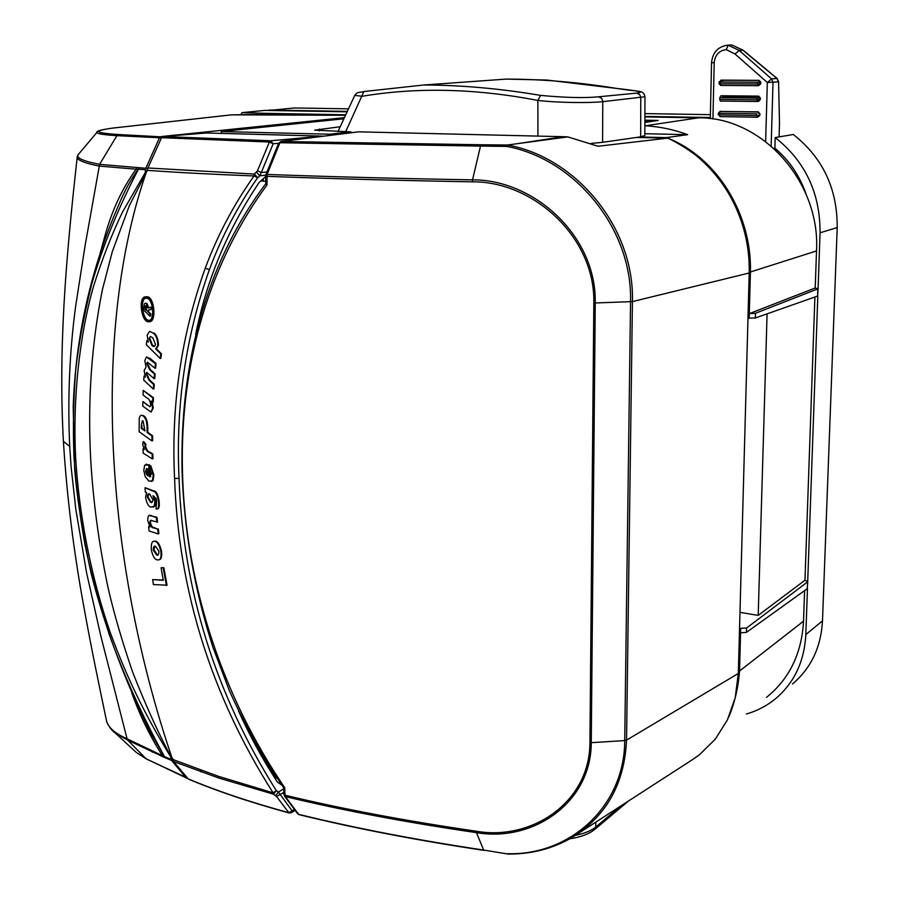 <?xml version="1.0" encoding="UTF-8"?>
<svg xmlns="http://www.w3.org/2000/svg" width="899" height="899" viewBox="0 0 899 899"><rect width="100%" height="100%" fill="white"/><g stroke="black" fill="none" stroke-linecap="round" stroke-linejoin="round"><path stroke-width="1.35" d="M739.54 628.379L746.608 628.008L746.485 632.345L740.562 632.84L739.517 671.047C738.304 687.51 734.719 702.804 728.786 716.941M644.886 116.904L698.512 117.814C761.824 116.949 820.551 181.587 816.517 250.945L815.213 287.983L749.294 313.65L755.452 313.302L755.317 317.988L747.99 318.167M816.517 250.945L750.429 271.981L749.17 318.257M755.317 317.988L817.596 296.063L817.854 288.849L755.452 313.302M817.854 288.849L815.213 287.983M818.124 288.646L817.596 296.063M739.978 612.365L758.194 615.399L767.083 313.841M807.74 581.597L807.246 588.699L807.74 581.541L804.965 580.248L758.194 615.399M804.605 590.598L803.526 621.187L739.517 671.047M746.485 632.345L807.246 588.699M807.482 581.979L746.608 628.008M814.899 297.007L804.965 580.248M644.83 133.715L687.679 134.67L666.35 137.603L639.717 136.985M666.35 137.603C716.739 156.583 751.946 214.041 750.429 271.981M644.875 122.466L658.147 120.432L644.875 120.185M345.755 114.78L265.025 113.319L265.07 114.667M265.025 113.319L242.078 112.645L240.932 114.578M347.126 111.813L264.722 110.408L242.078 112.645M698.512 117.814L644.864 125.838M687.679 134.67C674.07 129.658 660.271 126.725 646.257 125.86M803.526 621.187C801.728 653.483 789.401 678.869 766.532 697.343M276.971 778.231L275.701 777.95L246.382 727.583M260.845 180.924L265.722 181.34M284.05 794.761L298.592 814.325C354.611 828.058 416.304 839.969 483.651 850.061L508.137 854.05C521.69 854.196 534.793 852.308 547.457 848.398C557.785 845.015 566.595 840.992 573.877 836.306L573.877 836.306C606.994 814.977 624.547 782.917 626.536 740.135L624.726 740.585L630.547 301.806C632.604 227.897 574.169 158.741 506.744 146.425L480.516 146.088L472.526 179.856C533.849 179.407 596.7 235.875 595.25 303.019L591.261 742.799C591.16 803.2 532.433 842.588 476.054 832.564C406.539 822.428 342.98 810.437 285.376 796.581L284.994 795.21C342.631 809.055 406.258 821.034 475.852 831.159C531.579 841.172 589.811 802.414 589.924 742.765L593.834 303.019C595.329 237.078 533.051 181.092 472.323 181.845C397.066 180.474 328.551 178.631 266.778 176.328L265.565 176.17L266.733 174.451M283.657 787.771L284.769 787.771L284.994 795.21L283.848 794.413L284.466 796.031L297.681 813.775L299.153 814.685M265.823 183.688L267.025 184.969C142.975 352.914 160.449 605.106 284.769 787.771M358.027 131.906L281.218 141.469L278.589 143.334M358.341 131.85L280.971 141.48L481.403 144.761L480.516 146.088L279.926 142.727L267.093 174.44L265.801 174.9L266.115 176.283M567.842 136.895L563.325 136.704L517.959 143.593L567.842 136.895L597.992 146.256L667.586 138.154C675.587 141.401 693.668 152.358 701.872 160.584C712.368 170.169 721.29 181.137 728.673 193.521C742.945 218.322 749.8 244.809 749.215 272.993L738.315 673.475L626.536 740.135L632.435 301.603L593.834 303.019M577.214 834.148L691.477 760.296L699.411 754.789L715.267 739.214L727.392 719.953L735.202 697.748L738.315 673.475M475.852 831.159L483.651 850.061L508.104 854.039M507.733 853.679C569.191 855.612 624.569 807.077 624.726 740.585L589.924 742.765M481.403 144.761L507.598 145.009L506.744 146.425M507.542 145.02C575.529 157.179 634.548 227.02 632.435 301.603L749.215 272.993M517.959 143.593L507.598 145.009M280.971 141.48L279.229 142.795M563.325 136.704L358.577 131.838M267.025 184.969L267.093 174.44C328.843 176.71 397.313 178.519 472.526 179.856L472.323 181.845M667.586 138.154L636.616 137.435M331.439 135.198L329.697 134.221L350.52 131.827L314.684 130.153L340.204 126.748M343.901 118.769L221.244 131.535L329.697 134.221M221.3 133.389L221.244 131.535M644.875 120.275L651.618 120.399L651.618 121.432M651.618 120.399L644.875 121.343M350.52 131.827L352.116 132.625M163.258 580.001L152.628 579.608L163.315 580.304L161.112 567.865L163.09 567.707M157.505 555.099L158.134 554.852M263.272 181.137L263.205 178.8M617.489 88.529L617.321 88.495C638.998 92.136 643.549 89.54 644.954 96.755L602.802 101.666C592.081 102.924 560.527 103.07 537.872 100.43C475.65 88.462 417.091 87.068 362.196 96.249L354.734 95.406L337.99 131.524M644.954 96.912L644.83 135.535L640.684 136.85L640.762 97.283L639.616 94.53L636.717 93.114C644.898 92.339 638.38 90.799 617.164 88.495C579.102 82.281 542.086 79.146 506.126 79.101L487.202 80.449M537.928 136.097L537.872 100.43L540.535 95.384C565.246 97.699 584.597 98.171 598.588 96.8L601.577 98.272L602.779 101.138L602.577 142.334L640.684 136.85M602.577 142.334L591.227 143.402M345.677 131.704L363.893 91.529L423.766 85C461.221 85.102 500.136 88.563 540.535 95.384M506.025 79.101L546.895 80.045L617.164 88.495M575.349 835.373C584.451 833.497 591.25 830.721 595.756 827.035L620.658 806.066M248.281 114.544L345.519 115.286L231.582 114.847L112.937 128.063C92.53 130.849 94.44 133.007 118.646 134.535L162.101 136.884M99.823 254.439L104.306 238.246L105.026 239.359M105.992 718.335L106.678 721.616C108.869 728.078 115.668 733.798 127.062 738.798L127.77 740.214L115.173 732.943L111.409 729.46M78.932 153.763L77.797 155.111C76.685 158.224 83.955 161.303 99.62 164.337L145.829 168.27L159.494 137.749L116.915 135.67L99.62 164.337L85.147 245.292L75.763 305.424C69.515 351.531 67.504 398.538 69.706 446.432L71.156 467.39L75.842 509.497L86.551 572.596L100.643 635.278L127.062 738.798L164.337 756.576L171.113 759.363L170.821 757.07C144.717 714.503 127.332 678.565 110.577 633.435C91.136 577.832 78.977 514.981 75.606 456.917C72.752 399.392 79.179 337.192 93.316 287.017C102.565 257.844 112.42 232.65 122.848 211.445L145.335 172.518L145.424 169.72L138.435 169.226C118.376 207.635 102.789 245.955 91.687 284.185C83.652 316.808 78.325 345.598 75.707 370.534C73.46 398.549 72.864 427.081 73.943 456.108C75.797 484.022 79.449 513.396 84.899 544.232C89.922 569.303 98.025 599.363 109.229 634.402C123.905 675.273 142.334 715.997 164.495 756.598L151.043 733.573C125.332 682.071 105.34 628.671 91.102 573.371C82.787 534.961 77.292 500.058 74.617 468.671L73.201 407.078C75.628 336.057 90.889 268.464 118.983 204.32L115.432 212.647M164.854 757.632L127.77 740.214L146.02 758.711L186.228 777.916L171.597 760.43L165.337 757.835L164.854 756.756M162.809 756.812L162.303 755.463C149.953 736.247 139.75 715.323 131.704 692.691M173.08 760.498L171.597 760.43L171.113 759.363M248.427 114.544L231.268 114.87M161.359 138.075L159.494 137.749L161.123 136.569L344.418 117.657M118.646 134.535L116.915 135.67C103.711 134.85 97.036 133.76 96.923 132.411L97.463 131.76M136.536 167.439L136.131 169.214L99.014 166.045C85.304 163.27 78.022 160.46 77.168 157.595L77.314 156.235M138.693 167.742L138.255 169.158L136.131 169.214C121.837 188.902 111.229 211.906 104.306 238.246M145.829 168.27L147.728 168.63M138.839 167.753L138.255 169.158C130.681 179.676 124.264 191.397 118.983 204.32L115.522 212.434M139.21 167.787L138.806 169.248M147.38 170.349L129.49 205.32L112.296 251.709L102.34 289.928C91.541 344.182 87.641 400.291 90.642 458.276C93.148 501.676 99.059 545.311 108.386 589.171C114.285 614.556 122.421 642.324 132.76 672.441C146.222 706.513 159.168 735 171.619 757.924L173.473 759.498M146.121 171.743L145.335 172.518M170.821 757.07L171.619 757.924M187.475 778.051L146.323 758.947L136.243 752.384L132.546 748.968M187.655 778.264L186.621 778.208M147.796 727.077L151.043 733.573M161.786 567.91L163.865 567.763L167.034 585.204L153.426 584.564L152.628 579.608M161.741 567.617L161.112 567.865M163.865 567.763L163.236 568.011L166.405 585.463M292.175 811.55L290.13 812.865L288.837 812.685L276.555 796.536L273.498 794.21L218.873 778.062L173.619 761.52L188.161 778.871C217.232 791.053 250.787 802.335 288.837 812.685L294.49 809.493M173.619 761.52L172.529 759.385L218.423 776.309L273.094 792.828L276.319 790.637L278.42 792.098L283.679 788.794M273.498 794.21L273.094 792.828C211.422 695.657 178.575 590.868 174.575 478.448C171.024 405.325 181.25 335.271 205.23 268.262C217.356 235.628 233.616 204.86 254.024 175.957L257.62 177.744C237.46 206.534 221.39 237.156 209.411 269.599C185.688 336.192 175.575 405.775 179.047 478.358C182.935 589.789 215.355 693.882 276.319 790.637L273.498 794.21M275.611 795.671L278.42 792.098L292.231 810.954L291.422 812.718L289.692 812.752M289.287 813.022C251.226 802.65 217.625 791.356 188.498 779.141L188.161 778.871M265.385 761.678L264.621 761.498M267.082 765.645L267.947 765.847M276.555 796.536L283.792 792.379M172.529 759.385C105.239 562.628 90.698 330.394 146.975 170.316C177.788 172.518 213.479 174.395 254.024 175.957L254.361 174.069L257.474 170.788L269.385 142.02L161.528 137.693L162.91 136.502L270.734 140.772L322.292 136.097L206.523 132.985L322.674 136.154M146.975 170.316L147.942 167.978L254.361 174.069L257.62 177.744L259.777 175.811L256.518 172.136M257.474 170.788L261.283 172.529L259.777 175.811L265.733 175.159M161.528 137.693L147.942 167.978M162.91 136.502L206.523 132.985M281.747 785.108L277.364 782.051C262.497 759.194 249.551 735.483 238.516 710.918M265.576 176.665L259.17 182.43C227.93 228.942 206.77 279.544 195.69 334.237M157.303 559.908C154.718 559.549 152.718 556.155 151.302 549.727C151.01 543.457 152.156 540.67 154.74 541.355C157.269 541.591 159.314 545.019 160.899 551.604C161.393 556.605 160.73 559.358 158.921 559.852L157.303 559.908M154.752 546.221L153.92 549.885L157.359 554.818L156.729 555.065C158.213 555.739 158.932 554.447 158.909 551.188L155.46 546.255C154.01 545.614 153.291 546.907 153.291 550.132L156.729 555.065M153.92 549.885L153.291 550.132M153.785 541.344L155.37 541.108C157.898 541.355 159.955 544.772 161.528 551.368C162.022 556.357 161.37 559.111 159.55 559.605L158.921 559.852M161.528 551.368L160.899 551.604M149.279 515.52L156.977 517.273L157.527 522.061L152.268 520.813C150.897 519.678 150.077 520.352 149.796 522.847C150.785 526.477 152.043 528.129 153.56 527.825L157.685 529.163L158.246 533.939L149.099 530.972L148.627 526.589L149.964 527.016L147.773 520.645C147.751 516.048 148.74 514.408 150.74 515.734L156.336 517.498L156.887 522.297M157.527 522.061L156.831 521.836M150.774 520.476L150.436 522.622C151.425 526.241 152.684 527.893 154.201 527.589L153.56 527.825M154.201 527.589L157.685 529.163M158.325 528.927L158.887 533.703L158.246 533.939M158.887 533.703L158.19 533.467M149.65 526.477L148.627 526.589M151.38 515.498L150.74 515.734M156.977 517.273L156.336 517.498M156.617 501.159L156.19 498.518L152.942 495.72L154.864 501.766L154.167 506.306L150.897 507.081C148.571 506.676 146.807 503.474 145.582 497.473L146.627 492.652L145.357 492.113L145.009 487.685L153.1 491.169C155.696 491.326 157.494 494.866 158.494 501.788C158.921 505.879 158.516 508.295 157.269 509.048L156.055 508.823L156.617 501.159M148.683 493.978L147.964 496.832L150.998 501.945L152.145 502.238M152.819 499.574L149.762 494.225C148.369 493.18 147.56 494.124 147.324 497.057L150.358 502.181C151.729 503.249 152.549 502.384 152.819 499.574M158.494 501.788L159.145 501.563C158.134 494.641 156.336 491.101 153.74 490.944L145.009 487.685M159.145 501.563C159.561 505.643 159.157 508.059 157.909 508.812L157.269 509.048M149.964 470.402L150.122 465.918L153.223 475.178L152.437 480.684L148.998 481.212L145.233 476.661L143.773 470.469L144.649 465.143L148.751 464.94L149.369 476.751L151.414 474.155L149.964 470.402M153.223 475.178L153.875 474.964L150.774 465.704L150.122 465.918M146.11 464.176L148.751 464.94M149.403 464.738L150.021 476.537L149.369 476.751M145.593 471.177L146.29 473.987L147.908 475.863L147.537 468.817L146.515 468.626L145.593 471.177L146.245 470.964L147.863 475.144M143.087 441.858L143.728 441.667L145.885 444.409L145.559 446.353C146.717 450.017 148.189 451.961 149.987 452.186L152.808 453.973L152.942 458.692L152.291 458.895L143.177 453.118L143.042 448.792L144.346 449.59L142.716 444.634L143.087 441.858L145.233 444.612L144.908 446.556C146.065 450.219 147.537 452.163 149.335 452.388L152.156 454.175L152.291 458.895M152.942 458.692L152.268 458.265M145.885 444.409L145.233 444.612M145.559 446.353L144.908 446.556M149.987 452.186L149.335 452.388M141.357 415.304L143.705 415.731C146.447 417.63 147.807 422.081 147.762 429.093L147.762 432.295L152.583 435.813L152.583 440.724L151.931 440.926L139.131 431.689L139.233 418.293C140.087 415.271 141.357 414.484 143.065 415.922C145.795 417.821 147.144 422.272 147.11 429.284L147.11 432.498L151.931 436.004L151.931 440.926M152.583 440.724L151.931 440.252M147.762 429.093L147.11 429.284M143.705 415.731L143.065 415.922M141.289 425.991L141.3 428.362L144.953 430.936L143.098 421.013L142.278 420.777L141.289 425.991L141.941 425.8L141.952 428.171L144.953 430.273M141.952 428.171L141.3 428.362M147.762 432.295L147.11 432.498M152.583 435.813L151.931 436.004M150.751 404.943C150.111 400.864 148.897 398.594 147.099 398.133L143.087 394.976L143.222 390.38L152.785 397.886L152.605 402.213L151.178 401.066L152.594 408.225L151.032 412.068L142.784 406.157L142.907 401.561L149.998 406.798L150.751 404.943M152.257 401.943L153.246 408.034L151.032 412.068M153.246 408.034L152.594 408.225M143.739 380.176L144.009 376.052L145.335 377.232L144.143 370.557L146.02 367.107L144.818 360.533L146.481 356.925L155.381 363.657L154.988 368.264L147.357 362.162L146.728 363.589L149.807 369.882L154.493 374.074L154.122 378.648L146.751 372.377L146.009 373.827L148.987 380.176L153.65 384.48L153.291 389.02L143.739 380.176M144.615 376.58L144.009 376.052M146.481 356.925L149.02 358.173M149.661 358.016L156.033 363.499L155.381 363.657M149.807 369.882L150.459 369.714L147.369 363.421L146.728 363.589M150.459 369.714L155.145 373.905L154.493 374.074M155.145 373.905L154.774 378.479L154.122 378.648M146.953 372.444L146.649 373.658L149.627 380.007L148.987 380.176M146.649 373.658L146.009 373.827M149.627 380.007L154.302 384.3L153.943 388.851L153.291 389.02M153.943 388.851L153.347 388.289M148.301 342.058L147.144 335.192L149.571 331.36L153.246 333.102C156.089 335.125 157.606 339.238 157.808 345.441L155.684 348.936L160.82 353.97L160.202 358.476L146.357 344.755L146.807 340.631L148.301 342.058M149.571 331.371L153.246 333.102M153.886 332.956C156.729 334.979 158.246 339.092 158.449 345.283L157.808 345.441M158.449 345.283L156.325 348.778L161.46 353.813L160.854 358.308L160.202 358.476M149.155 338.406L151.717 345.092C153.291 347.149 154.561 346.935 155.516 344.474L152.763 337.743L150.369 336.496L149.155 338.406L149.796 338.26L152.358 344.946L154.583 346.34M156.325 348.778L155.684 348.936M161.46 353.813L160.82 353.97M146.065 305.66L145.514 308.885L146.627 309.93M145.728 307.346L144.896 309.02L146.537 310.582L146.245 305.806L145.368 305.93L145.099 307.48M145.514 308.885L144.896 309.02M149.919 316.145L143.525 309.93L144.076 305.795C144.357 303.289 145.144 302.581 146.436 303.693L147.897 307.986L151.223 307.357L150.875 309.717L149.268 309.784L147.616 311.166L150.212 314.178L149.919 316.145M149.155 307.346L151.223 307.357M151.852 307.222L150.875 309.717M148.717 309.818L148.189 311.436L150.841 314.043L150.549 316.01L150.021 315.47M145.526 303.154L147.065 303.559L148.526 307.48M156.033 363.499L155.639 368.096L155.044 367.579M142.907 401.561L147.245 405.056M143.222 390.38L153.437 397.706L153.257 402.033L152.628 401.538M153.875 474.964L153.088 480.471L151.628 481.504M150.021 476.537L150.762 476.762M153.965 496.169L155.516 501.541L154.819 506.07L153.313 507.182M153.437 397.706L152.785 397.886M149.178 321.797C155.83 321.775 153.965 297.367 146.672 296.884L145.38 296.827C138.086 296.996 141.278 321.022 147.852 321.718L149.818 321.651C156.471 321.64 154.606 297.243 147.301 296.749L145.413 296.827M147.796 320.392L148.987 320.46C154.954 320.437 153.223 298.659 146.751 298.21L145.593 298.165C139.109 298.299 141.896 319.774 147.796 320.392M145.818 298.131C139.705 299.187 142.784 319.696 148.425 320.246L149.099 320.359M793.311 134.49L775.196 137.547C805.279 161.393 820.236 193.15 820.057 232.807L837.205 227.582C837.452 188.801 822.821 157.775 793.311 134.49M746.384 713.997C757.149 710.907 766.836 705.85 775.444 698.826C794.244 682.903 804.369 661.473 805.83 634.559L807.459 588.463M807.707 581.406L817.82 295.94M818.09 288.545L820.057 232.807M792.48 683.993C811.01 668.294 821.012 647.246 822.495 620.861L837.205 227.582M268.779 110.476L294.333 107.97L348.509 108.835M710.39 114.656L644.898 113.6M710.322 117.522L644.886 116.42M347.329 111.375L269.037 110.049M806.145 194.285C799.739 175.799 789.322 160.427 774.882 148.155L775.196 137.547M773.837 148.346L774.882 148.155M758.284 111.858L759.869 113.634L758.925 113.757L757.34 111.993L758.284 111.858L720.11 111.431L757.34 111.993M720.11 111.431L718.47 113.128L720.459 111.431M757.52 82.259L720.144 82.023L720.099 83.764L757.475 84.012L757.52 82.259L759.801 82.202L758.205 80.438L759.161 80.348L760.756 82.112L759.801 82.202L759.756 83.967L760.7 83.865L760.756 82.112M759.161 80.348L721.83 80.135L719.065 81.978L720.144 82.023L721.301 80.225M758.014 85.708L720.695 85.439L720.099 83.764L719.031 83.719L720.695 85.439L758.037 85.708L759.756 83.967L757.475 84.012L758.194 85.708M720.841 80.225L758.205 80.438M719.2 81.955L720.178 81.854M720.357 101.048L719.739 99.396L757.037 99.823L757.621 101.497L720.357 101.048M757.093 98.07L759.363 98.013L759.318 99.767L757.037 99.823L757.093 98.07L719.784 97.665L719.739 99.396M759.318 99.767L760.262 99.654L760.307 97.901L759.363 98.013L757.767 96.238L758.722 96.137L760.307 97.901M758.722 96.137L721.459 95.744L757.767 96.238M778.568 81.562L779.489 123.242L778.568 81.517L777.073 78.438L743.226 50.277L731.831 44.95L728.314 45.13L726.246 49.602C719.065 50.591 715.053 54.963 714.211 62.716L712.941 119.028M721.897 97.688L723.212 96.317L758.846 96.687M779.073 136.895L779.489 123.242M765.633 141.525L767.33 82.506L771.567 78.932L773.016 82.382L771.151 145.975M720.874 95.856L719.818 97.665M760.262 99.654L758.576 101.385L757.363 101.362M760.7 83.865L758.621 85.607M757.857 117.084L759.824 115.375L759.869 113.634M719.458 113.004L718.47 113.195M731.64 44.95L730.786 44.995M714.211 62.716L711.536 62.638C712.671 52.277 718.166 46.433 727.999 45.13L739.248 50.468L771.567 78.932L776.848 78.427L742.99 50.254L731.808 44.95M743.226 50.277L739.248 50.468L735.011 53.996L767.33 82.506L778.287 81.854L777.073 78.438M757.385 117.218L758.88 115.51L756.61 115.566L756.655 113.825L719.414 113.24L719.38 114.971L719.964 116.612L757.16 117.23L756.61 115.566L718.436 114.858M757.115 117.23L719.998 116.612M740.675 628.57L740.562 632.84M256.024 114.6L255.968 112.892M283.848 794.311L283.646 787.782M319.403 130.939L319.336 129.04M598.588 96.8L636.717 93.114M595.823 822.124L595.756 827.035L594.587 829.597C588.733 834.148 580.394 837.239 569.561 838.857M152.459 752.238L151.942 750.901M161.483 756.239L160.977 754.902M69.706 446.432L63.402 441.342L63.335 440.173M146.807 759.138L136.243 752.384L115.173 732.943C111.959 730.831 109.127 727.055 106.678 721.616C98.553 682.442 91.979 651.797 83.753 606.207C73.673 551.503 66.897 496.551 63.402 441.342C58.424 349.441 65.413 262.811 77.168 157.595L77.797 155.1M278.611 143.267L273.161 143.773L269.385 142.02L270.734 140.772L273.161 143.773L261.283 172.529L267.014 171.923M200.623 770.117L201.084 771.983M218.423 776.309L218.873 778.062M205.23 268.262L209.411 269.599M174.575 478.448L179.047 478.358M153.74 490.944L153.1 491.169M805.83 634.559L822.495 620.861M719.155 83.686L719.065 81.978M722.639 82.034L722.571 80.236M735.011 53.996L726.246 49.602M283.679 787.816C261.497 754.621 243.359 722.133 229.256 690.376L213.052 647.628C194.308 589.294 183.969 530.23 182.048 470.435C180.081 366.803 204.163 265.486 265.789 183.722M265.565 176.17L265.789 183.868M278.634 143.211L265.801 174.9M299.041 814.651C355.083 828.384 416.709 840.295 483.909 850.364M354.734 95.406C357.768 91.204 359.184 92.979 363.893 91.529L423.654 85.012M423.766 85L506.126 79.101M628.435 801.043L594.7 829.485M231.448 114.847L112.746 128.074C101.171 129.692 95.901 131.142 96.923 132.411L77.797 155.111M291.422 812.718L295.119 810.336M719.942 111.431L720.919 111.307M720.74 80.225L721.717 80.135M720.324 101.048L757.599 101.497M711.536 62.638L710.3 118.657M727.999 45.13L731.494 44.961M718.346 113.173L718.301 114.892"/></g></svg>
